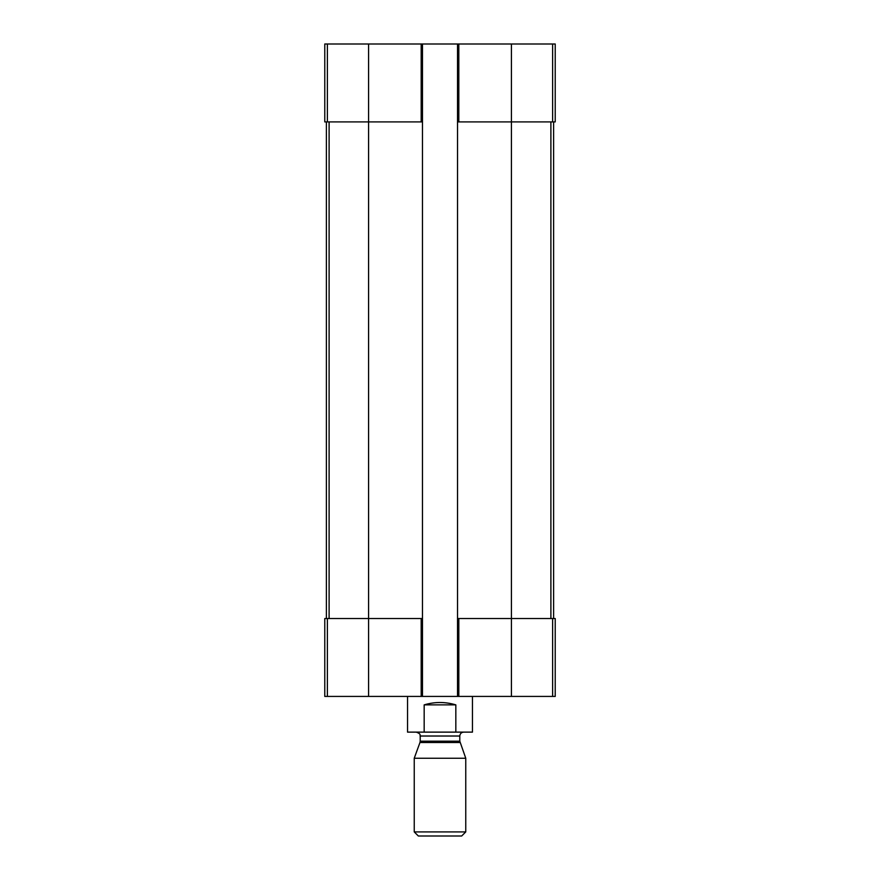 <?xml version="1.0" encoding="UTF-8"?>
<svg xmlns="http://www.w3.org/2000/svg" width="880" height="880" viewBox="0 0 880 880"><rect width="100%" height="100%" fill="white"/><g stroke="black" fill="none" stroke-linecap="round" stroke-linejoin="round"><path stroke-width="1.32" d="M458.821 44L458.821 121.902L457.523 121.902L457.523 44L555.225 44L555.225 121.902L511.412 121.902L511.412 696.421L324.775 696.421L324.775 618.53L327.382 618.53L327.382 696.421M458.821 121.902L511.412 121.902L511.412 44M552.618 618.53L552.618 696.421L555.225 696.421L555.225 618.53L457.523 618.53L457.523 121.902M457.523 618.53L457.523 696.421M457.523 44L422.477 44L422.477 696.421M422.477 121.902L324.775 121.902L324.775 44L327.382 44L327.382 121.902M422.477 44L327.382 44M552.618 696.421L511.412 696.421M422.477 618.53L421.179 618.53L421.179 696.421M368.588 44L368.588 618.53L421.179 618.53M368.588 696.421L368.588 618.53L327.382 618.53M326.392 121.902L326.392 618.53M553.608 121.902L553.608 618.53M407.539 696.421L407.539 732.127L472.461 732.127L472.461 696.421M424.171 732.127L424.171 704.869L455.829 704.869C445.28 701.723 434.72 701.723 424.171 704.869M455.829 732.127L455.829 704.869M414.238 831.908L418.33 836L461.67 836L465.762 831.908L465.762 758.252L414.238 758.252L414.238 831.908L465.762 831.908M460.031 742.511L419.969 742.511L420.2 741.18L459.8 741.18L465.762 758.252M459.8 741.18L459.8 736.021C460.031 733.656 461.329 732.358 463.694 732.127M552.618 44L552.618 121.902M421.179 44L421.179 121.902M458.821 618.53L458.821 696.421M329.109 121.902L329.109 618.53M550.891 121.902L550.891 618.53M420.2 741.18L420.2 736.021L459.8 736.021M419.969 742.511L414.238 758.252M420.2 736.021C419.573 735.284 421.751 734.173 416.306 732.127"/></g></svg>
